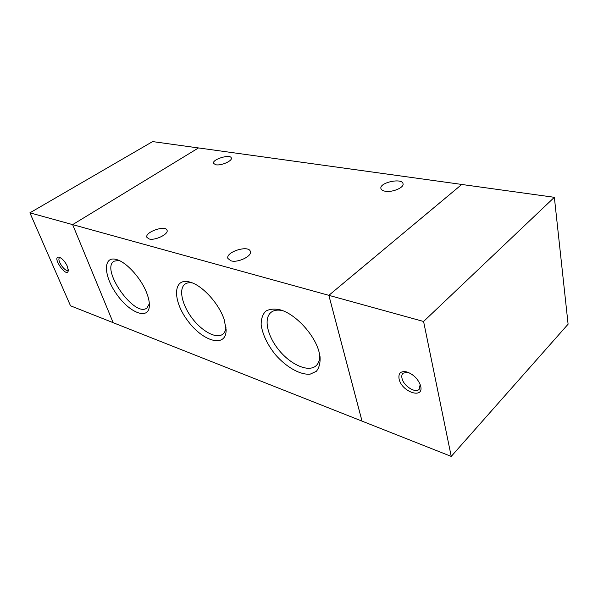 <?xml version="1.0" encoding="UTF-8"?>
<svg xmlns="http://www.w3.org/2000/svg" width="598" height="598" viewBox="0 0 598 598"><rect width="100%" height="100%" fill="white"/><g stroke="black" fill="none" stroke-linecap="round" stroke-linejoin="round"><path stroke-width="0.9" d="M399.068 378.9C398.223 373.107 400.81 370.775 406.827 371.919C413.42 374.333 417.965 378.833 420.469 385.411C424.924 399.741 401.602 392.281 399.068 378.9M420.17 384.507L419.191 389.276C415.483 393.656 403.366 385.8 401.998 378.257C401.527 376.067 401.856 374.385 402.977 373.219L407.731 372.203M423.586 321.477L451.236 456.409L568.1 324.183L554.353 197.31L423.586 321.477L328.863 295.337L461.738 184.468L554.353 197.31M451.236 456.409L362.044 421.127L328.863 295.337L461.753 184.468M67.372 266.319L68.299 270.655C66.744 279.012 50.815 255.294 59.307 257.237C62.394 258.575 65.085 261.603 67.372 266.319M60.234 257.626L59.621 257.805C56.347 259.487 65.018 272.404 67.895 270.147L68.307 269.676M461.753 184.438L198.499 147.93L72.65 224.624L29.9 212.828L70.512 305.795L113.157 322.666M198.469 147.945L152.625 141.591L29.9 212.828M385.291 191.24C382.727 190.807 381.27 189.902 380.919 188.542C379.117 182.599 402.26 177.554 403.037 183.758C404.255 187.57 392.4 192.586 385.291 191.24M215.893 164.794L213.531 163.411C211.849 159.389 230.447 153.723 231.306 157.999C232.622 160.832 221.26 165.863 215.893 164.794M230.978 260.825L227.913 258.493C225.304 252.02 248.79 244.657 250.345 251.452C252.356 256.041 237.959 263.053 230.978 260.825M149.066 238.946L146.891 237.354C144.507 232.196 165.594 224.766 167.029 230.23C168.972 234.042 154.979 240.874 149.066 238.946M146.846 293.312C148.693 298.193 149.53 302.401 149.358 305.937C148.7 320.468 129.579 312.941 116.64 294.186C103.312 275.685 102.736 255.107 116.842 259.629C126.836 262.402 141.517 278.81 146.846 293.312M118.897 260.399L113.986 261.214C100.247 269.175 134.714 318.069 146.876 308.022L149.351 303.769M224.16 319.556L226.111 329.491C226.687 348.215 203.447 342.108 188.034 321.148C172.112 300.577 172.613 276.553 190.456 282.241C202.602 285.65 219.137 303.866 224.16 319.556M192.519 282.989C189.431 282.398 186.927 282.787 185.014 284.147C178.428 288.841 181.979 304.883 192.055 318.121C202.019 331.434 216.469 339.253 222.792 334.2C224.624 332.735 225.678 330.44 225.962 327.3M318.996 351.744L320.035 356.64C320.431 362.926 319.19 367.822 316.32 371.336L310.22 374.131C300.211 375.163 286.091 367.052 275.215 354.45C267.216 344.299 262.529 334.379 261.147 324.692C261.117 318.913 262.627 314.421 265.676 311.207C269.571 308.964 274.542 308.538 280.597 309.936C295.659 314.212 314.563 334.671 318.996 351.744M282.637 310.646C277.726 309.562 273.854 310.145 271.006 312.388C263.255 318.584 267.538 336.667 279.505 350.809C291.361 365.057 308.583 372.487 316.021 365.797C318.719 363.337 319.93 359.562 319.661 354.487M362.029 421.156L328.848 295.33L72.65 224.624L113.172 322.696L362.059 421.134"/></g></svg>
